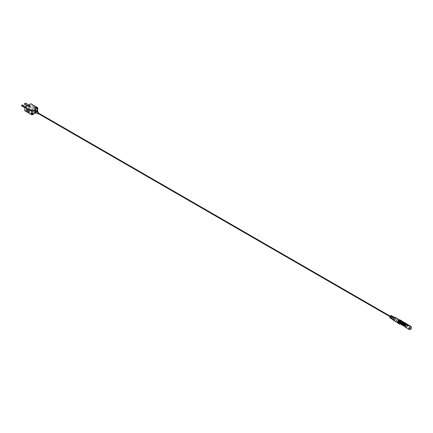 <?xml version="1.0" encoding="UTF-8"?>
<svg xmlns="http://www.w3.org/2000/svg" width="433" height="433" viewBox="0 0 433 433"><rect width="100%" height="100%" fill="white"/><g stroke="black" fill="none" stroke-linecap="round" stroke-linejoin="round"><path stroke-width="0.32" stroke-dasharray="2.17 1.62" d="M406.831 326.861L406.906 326.866A1.629 0.942 120 0 0 407.632 324.891A1.629 0.942 120 0 0 406.376 324.604A1.629 0.942 120 0 0 405.358 326.509L405.467 326.45A1.472 0.85 -60 0 1 406.392 324.718A1.472 0.85 -60 0 1 407.523 324.983A1.472 0.85 -60 0 1 406.868 326.769L406.831 326.861M405.396 326.352L405.521 325.838L405.472 326.763L405.223 326.363M409.25 325.979L408.979 325.832A1.754 1.012 120 0 0 408.936 325.86A1.754 1.012 120 0 0 408.806 325.946L408.725 325.897A1.754 1.012 120 0 0 408.725 325.897L408.725 325.892M408.2 325.378L407.94 325.226A1.754 1.012 120 0 0 407.886 325.253A1.754 1.012 120 0 0 407.837 325.28L407.837 325.275M408.297 325.427L408.297 325.427A1.754 1.012 120 0 0 408.243 325.459A1.754 1.012 120 0 0 408.048 325.594L407.561 325.41M407.686 325.08L407.426 324.929A1.754 1.012 120 0 0 407.372 324.956A1.754 1.012 120 0 0 407.236 325.037L407.161 324.988M407.778 325.129L407.778 325.123A1.754 1.012 120 0 0 407.718 325.156A1.754 1.012 120 0 0 407.588 325.243L407.507 325.194A1.754 1.012 120 0 0 407.507 325.194M407.329 324.788L407.323 324.788A1.754 1.012 120 0 0 407.199 324.858A1.754 1.012 120 0 0 407.069 324.939L406.988 324.891A1.754 1.012 120 0 0 406.988 324.896M30.456 109.332L30.456 109.332A1.488 0.861 180 0 1 30.456 110.545A1.488 0.861 180 0 1 28.351 110.545A1.488 0.861 180 0 1 28.351 109.332A1.488 0.861 180 0 1 30.456 109.332L29.92 109.024A0.731 0.422 180 0 1 30.137 109.322A0.731 0.422 180 0 1 29.682 109.711A0.731 0.422 180 0 1 28.887 109.619A0.731 0.422 180 0 1 28.675 109.322A0.731 0.422 180 0 1 28.887 109.024A0.731 0.422 180 0 1 29.92 109.024L30.456 109.332M38.207 113.473L38.396 113.143M38.38 113.663A0.677 0.39 120 0 0 38.651 113.197M32.886 113.143A1.245 0.72 180 0 1 33.249 113.652A1.245 0.72 180 0 1 32.48 114.312A1.245 0.72 180 0 1 31.127 114.155A1.245 0.72 180 0 1 30.765 113.652A1.245 0.72 180 0 1 31.528 112.986A1.245 0.72 180 0 1 32.886 113.143M32.886 113.051A1.245 0.72 180 0 1 33.249 113.56A1.245 0.72 180 0 1 32.48 114.225A1.245 0.72 180 0 1 31.127 114.068A1.245 0.72 180 0 1 30.765 113.56A1.245 0.72 180 0 1 31.528 112.899A1.245 0.72 180 0 1 32.886 113.051M36.713 110.935A1.245 0.72 180 0 1 37.076 111.438A1.245 0.72 180 0 1 36.307 112.104A1.245 0.72 180 0 1 34.954 111.947A1.245 0.72 180 0 1 34.586 111.438A1.245 0.72 180 0 1 35.354 110.778A1.245 0.72 180 0 1 36.713 110.935M36.713 110.843A1.245 0.72 180 0 1 37.076 111.351A1.245 0.72 180 0 1 36.307 112.017A1.245 0.72 180 0 1 34.954 111.86A1.245 0.72 180 0 1 34.586 111.351A1.245 0.72 180 0 1 35.354 110.686A1.245 0.72 180 0 1 36.713 110.843M34.862 107.952A0.974 0.563 -0 0 0 34.857 107.996A0.974 0.563 -0 0 0 35.143 108.391A0.974 0.563 -0 0 0 36.204 108.515A0.974 0.563 -0 0 0 36.805 107.996A0.974 0.563 -0 0 0 36.805 107.952M31.035 110.161A0.974 0.563 -0 0 0 31.03 110.204A0.974 0.563 -0 0 0 31.317 110.599A0.974 0.563 -0 0 0 32.378 110.724A0.974 0.563 -0 0 0 32.978 110.204A0.974 0.563 -0 0 0 32.978 110.161M33.595 105.468L33.595 108.824A0.687 0.401 180 0 0 33.579 108.916A0.687 0.401 180 0 0 33.779 109.197A0.687 0.401 180 0 0 34.424 109.3L34.57 106.031M37.438 107.508L37.438 111.043L35.398 109.863A0.687 0.401 180 0 1 34.754 109.755A0.687 0.401 180 0 1 34.553 109.473A0.687 0.401 180 0 1 34.57 109.387M32.627 104.91L32.627 108.261A0.687 0.401 180 0 0 32.61 108.353A0.687 0.401 180 0 0 32.811 108.634A0.687 0.401 180 0 0 33.455 108.743L33.595 108.824M390.783 317.032L390.918 316.577L390.783 317.032M399.908 323.554L400.005 322.655M400.606 323.954L400.698 323.056M401.299 324.355L401.396 323.456M401.997 324.755L402.089 323.857M402.69 325.156L402.787 324.263M403.388 325.562L403.48 324.663M404.081 325.962L404.178 325.064M404.774 326.363L404.871 325.464M399.28 321.941C400.216 320.756 400.271 320.772 399.442 321.99M393.278 319.635A1.667 0.963 120 0 0 393.624 320.377L393.786 319.749A1.083 0.622 120 0 0 393.916 319.868A1.083 0.622 120 0 0 395.129 318.975L395.096 319.235A1.678 0.969 120 0 0 395.416 318.114A1.678 0.969 120 0 0 395.123 317.384M395.129 318.975L395.324 319.365A1.678 0.969 120 0 0 395.643 318.25A1.678 0.969 120 0 0 395.297 317.481A1.678 0.969 120 0 0 394.003 317.93A1.678 0.969 120 0 0 393.272 319.619A1.678 0.969 120 0 0 393.592 320.366L393.624 320.377A1.667 0.963 -60 0 0 394.458 320.296A1.667 0.963 -60 0 0 395.291 319.413A1.667 0.963 120 0 0 395.546 317.784A1.667 0.963 120 0 0 394.458 317.573M394.999 317.995A1.245 0.72 -60 0 1 395.08 318.033A1.245 0.72 -60 0 1 395.318 318.396L395.21 318.672A1.083 0.622 120 0 0 395.221 318.493A1.083 0.622 120 0 0 394.999 317.995L394.772 317.865A1.083 0.622 120 0 0 394.772 317.86A1.083 0.622 120 0 0 393.922 318.141A1.083 0.622 120 0 0 393.445 319.235A1.083 0.622 120 0 0 393.673 319.727A1.083 0.622 120 0 0 394.506 319.44A1.083 0.622 120 0 0 394.977 318.347A1.083 0.622 120 0 0 394.755 317.854A1.083 0.622 120 0 0 393.684 318.488L393.916 318.623A1.083 0.622 120 0 0 393.694 319.375A1.083 0.622 120 0 0 393.705 319.538L393.597 319.392A1.245 0.72 -60 0 1 393.916 318.623M394.772 317.865A1.245 0.72 -60 0 1 394.853 317.898A1.245 0.72 -60 0 1 395.091 318.266L395.21 318.672M406.473 324.452A1.732 1.001 -60 0 1 407.697 325.161A1.732 1.001 -60 0 1 406.473 327.283A1.732 1.001 -60 0 1 405.245 326.585M405.613 327.402A1.759 1.018 120 0 0 406.49 327.316A1.759 1.018 120 0 0 407.637 325.768A1.759 1.018 120 0 0 407.372 324.355M410.966 328.014A1.759 1.018 120 0 0 410.966 326.482L410.966 328.014L411.35 328.236M411.35 326.704L410.966 326.482M397.326 319.186A1.721 0.996 120 0 0 396.2 320.701A1.721 0.996 120 0 0 396.466 322.082A1.721 0.996 120 0 0 397.326 321.995A1.732 1.001 120 0 0 398.457 320.48A1.732 1.001 120 0 0 398.192 319.089A1.721 0.996 120 0 0 397.326 319.186M396.46 322.087A1.732 1.001 120 0 0 397.326 322A1.721 0.996 120 0 0 398.452 320.48A1.721 0.996 120 0 0 398.187 319.099L398.089 319.045M398.669 319.949A1.732 1.001 120 0 0 397.537 321.475A1.732 1.001 120 0 0 397.803 322.861A1.732 1.001 120 0 0 398.669 322.774A1.732 1.001 120 0 0 399.8 321.248A1.732 1.001 120 0 0 399.535 319.863A1.732 1.001 120 0 0 398.669 319.949M397.786 322.883A1.759 1.018 120 0 0 398.669 322.796A1.759 1.018 120 0 0 399.816 321.248A1.759 1.018 120 0 0 399.545 319.841M398.23 323.115A1.759 1.018 120 0 0 398.36 323.218A1.759 1.018 120 0 0 399.242 323.132A1.759 1.018 120 0 0 400.39 321.578A1.759 1.018 120 0 0 400.119 320.171A1.759 1.018 120 0 0 399.962 320.106M398.219 323.061A1.732 1.001 120 0 0 398.376 323.191A1.732 1.001 120 0 0 399.242 323.105A1.732 1.001 120 0 0 400.373 321.584A1.732 1.001 120 0 0 400.108 320.193A1.732 1.001 120 0 0 399.913 320.122M399.621 320.501A1.732 1.001 120 0 0 398.49 322.028A1.732 1.001 120 0 0 398.755 323.413A1.732 1.001 120 0 0 399.621 323.327A1.732 1.001 120 0 0 400.752 321.8A1.732 1.001 120 0 0 400.487 320.415A1.732 1.001 120 0 0 399.621 320.501M398.609 323.673A2.03 1.169 120 0 0 399.621 323.57A2.03 1.169 120 0 0 400.947 321.784A2.03 1.169 120 0 0 400.639 320.155M399.951 324.019A2.03 1.169 120 0 0 400.195 323.9A2.03 1.169 120 0 0 401.613 321.151M390.804 315.738A1.299 0.752 -60 0 1 391.703 316.279A1.299 0.752 -60 0 1 390.783 317.871A1.299 0.752 -60 0 1 389.868 317.34M390.144 318.006A1.353 0.779 120 0 0 391.188 317.643A1.353 0.779 120 0 0 391.778 316.279A1.353 0.779 120 0 0 391.497 315.662M390.912 318.423A1.353 0.779 120 0 0 391.903 317.919A1.353 0.779 120 0 0 392.417 316.647A1.353 0.779 120 0 0 392.244 316.117M390.745 317.936A1.083 0.622 120 0 0 390.918 318.136A1.083 0.622 120 0 0 391.751 317.849A1.083 0.622 120 0 0 392.222 316.761A1.083 0.622 120 0 0 392 316.263A1.083 0.622 120 0 0 391.741 316.214M392.466 316.902A1.083 0.622 120 0 0 392.244 316.404A1.083 0.622 120 0 0 391.41 316.696A1.083 0.622 120 0 0 390.939 317.784A1.083 0.622 120 0 0 391.161 318.277A1.083 0.622 120 0 0 391.995 317.99A1.083 0.622 120 0 0 392.466 316.902M391.026 318.515A1.353 0.779 120 0 0 392.071 318.152A1.353 0.779 120 0 0 392.661 316.788A1.353 0.779 120 0 0 392.379 316.171M392.293 319.218A1.353 0.779 120 0 0 393.278 318.715A1.353 0.779 120 0 0 393.792 317.443A1.353 0.779 120 0 0 393.624 316.913M392.125 318.731A1.083 0.622 120 0 0 392.293 318.932A1.083 0.622 120 0 0 393.126 318.645A1.083 0.622 120 0 0 393.602 317.551A1.083 0.622 120 0 0 393.375 317.059A1.083 0.622 120 0 0 393.121 317.01M393.846 317.698A1.083 0.622 120 0 0 393.619 317.2A1.083 0.622 120 0 0 392.785 317.492A1.083 0.622 120 0 0 392.314 318.58A1.083 0.622 120 0 0 392.542 319.072A1.083 0.622 120 0 0 393.375 318.785A1.083 0.622 120 0 0 393.846 317.698M392.406 319.31A1.353 0.779 120 0 0 393.445 318.948A1.353 0.779 120 0 0 394.035 317.584A1.353 0.779 120 0 0 393.754 316.967M395.167 318.239A1.353 0.779 120 0 0 394.891 317.622A1.353 0.779 120 0 0 393.846 317.984A1.353 0.779 120 0 0 393.256 319.343A1.353 0.779 120 0 0 393.537 319.96A1.353 0.779 120 0 0 394.577 319.597A1.353 0.779 120 0 0 395.167 318.239M400.871 321.075A1.353 0.779 -60 0 1 401.082 322.157A1.353 0.779 -60 0 1 400.195 323.348A1.353 0.779 -60 0 1 399.518 323.419M399.253 322.601A1.353 0.779 -60 0 1 400.195 321.14A1.353 0.779 -60 0 1 400.806 321.042M406.473 324.766A1.353 0.779 120 0 0 405.586 325.957A1.353 0.779 120 0 0 405.797 327.039A1.353 0.779 120 0 0 406.473 326.975A1.353 0.779 120 0 0 407.356 325.778A1.353 0.779 120 0 0 407.15 324.696A1.353 0.779 120 0 0 406.473 324.766M410.235 328.322L410.479 327.9M401.028 320.766A1.662 0.958 -60 0 1 401.407 321.465A1.662 0.958 -60 0 1 400.168 323.613A1.662 0.958 -60 0 1 399.686 323.738M399.627 323.521A1.445 0.834 120 0 0 400.871 322.78A1.445 0.834 120 0 0 401.169 321.205M401.11 321.107A1.445 0.834 120 0 0 400.585 320.913L400.649 320.761M407.215 324.295L406.868 326.769M394.896 318.845A1.083 0.622 120 0 0 394.977 318.536M393.705 319.538L393.478 319.402A1.083 0.622 120 0 0 393.559 319.614L393.786 319.749M393.478 319.402L393.37 319.262A1.245 0.72 -60 0 1 393.684 318.488M393.364 320.236L393.559 319.614M31.777 113.56L31.641 113.901L32.599 113.771L32.372 113.219L31.414 113.349L31.777 113.56L31.414 113.771M25.964 108.391L26.916 107.487L25.964 108.391L24.811 107.73M24.811 110.821L30.938 107.287L30.938 103.752M28.795 106.756L30.018 105.695L28.795 106.756L27.263 105.874M37.352 111.979L35.999 112.759M30.938 107.287L32.627 108.261M37.438 111.043A1.083 0.622 180 0 1 37.758 111.487M33.455 108.743L33.455 105.208M34.424 109.3L34.424 105.766M35.398 109.863L35.398 106.329M36.199 111.01L36.426 111.562L35.241 111.562L35.468 111.01L35.831 111.221L36.199 110.788L36.426 111.14M24.811 107.373L25.964 108.039M25.693 106.778L26.916 107.487M21.726 105.565A0.677 0.39 180 0 1 21.85 105.463A0.677 0.39 180 0 1 22.803 105.463L26.916 107.839M27.566 105.695L28.795 106.404M28.795 104.992L30.018 105.695M24.616 103.931A0.866 0.498 180 0 1 24.811 103.752A0.866 0.498 180 0 1 26.04 103.752L30.018 106.053M36.426 110.924L36.199 111.476L35.468 111.476L35.241 110.924L36.199 110.788M31.414 113.549L31.641 113.901M31.641 113.684L32.004 113.695M32.004 113.473L32.372 113.901M32.599 113.549L32.237 113.56M32.237 113.338L32.599 113.349M32.372 112.997L32.004 113.43M32.004 113.208L31.641 113.219M31.641 112.997L31.414 113.349M31.414 113.132L31.777 113.338M408.276 325.638L408.709 325.795M35.382 112.401A0.677 0.39 120 0 0 35.901 112.223A0.677 0.39 120 0 0 36.199 111.541A0.677 0.39 120 0 0 36.058 111.232M393.635 320.447A1.721 0.996 120 0 0 394.495 320.36A1.721 0.996 120 0 0 395.621 318.845A1.721 0.996 120 0 0 395.356 317.465M410.598 328.084L410.414 328.366M36.145 111.281A1.488 0.861 -60 0 1 35.468 112.456M22.803 105.463L22.803 105.111M26.04 103.752L26.04 103.4M406.69 326.661L407.123 324.577C406.349 324.485 405.802 325.102 405.472 326.428L405.634 326.958C406.154 327.202 406.614 326.509 407.015 324.88L406.598 324.285L406.571 325.178L405.218 326.872M30.137 106.404L30.137 109.322M35.23 112.364L35.95 111.119M33.579 105.381L33.579 108.916M34.553 105.939L34.553 109.473M32.61 104.818L32.61 108.353M390.014 316.68L390.647 317.048M401.126 321.118L401.451 321.67C401.05 323.299 400.59 323.992 400.07 323.749M401.824 321.519L402.143 322.071C401.748 323.7 401.288 324.393 400.769 324.149M402.517 321.919L402.842 322.471C402.441 324.1 401.981 324.793 401.461 324.55M403.215 322.32L403.534 322.872C403.139 324.501 402.679 325.194 402.16 324.95M403.908 322.72L404.233 323.272C403.832 324.902 403.372 325.594 402.852 325.356M404.601 323.126L404.925 323.673C404.53 325.302 404.07 325.995 403.545 325.757M405.299 323.527L405.624 324.079C405.223 325.703 404.763 326.401 404.243 326.157M405.992 323.927L406.316 324.479C405.921 326.109 405.461 326.801 404.936 326.558M405.348 327.099L405.483 327.218C405.634 328.111 407.594 326.011 407.296 324.799L406.836 324.073M398.376 323.191L398.755 323.413M394.409 317.34L394.891 317.622M399.616 323.473L400.016 323.7M400.314 323.873L400.709 324.106M401.007 324.274L401.407 324.506M401.705 324.68L402.1 324.907M402.398 325.08L402.793 325.307M403.096 325.481L403.491 325.708M403.789 325.881L404.184 326.109M404.482 326.282L404.882 326.514M405.18 326.682L405.797 327.039M401.126 321.221L401.515 321.443M401.819 321.622L402.208 321.843M402.517 322.022L402.901 322.244M403.21 322.423L403.599 322.65M403.908 322.823L404.292 323.05M404.601 323.229L404.99 323.451M405.299 323.63L405.683 323.852M406.03 324.052L406.381 324.252M406.5 324.322L407.15 324.696M393.056 319.684L393.537 319.96M400.108 320.193L400.487 320.415M401.57 321.151L401.71 321.47M401.732 321.573L401.705 322.369L400.352 324.063M402.268 321.551L402.403 321.871M402.43 321.973L402.403 322.774L401.05 324.463M402.961 321.952L403.101 322.271M403.123 322.374L403.096 323.175L401.743 324.864M403.659 322.352L403.794 322.672M403.821 322.774L403.794 323.575L402.441 325.264M404.352 322.753L404.492 323.072M404.514 323.175L404.487 323.976L403.134 325.67M405.05 323.153L405.185 323.473M405.212 323.575L405.18 324.377L403.827 326.071M405.743 323.559L405.883 323.879M405.905 323.981L405.878 324.777L404.709 326.412M401.407 321.465L400.168 323.613M390.285 316.209L390.918 316.577M29.292 109.771L29.292 113.311M28.324 109.213L28.324 112.748M27.349 108.651L27.349 112.185M28.675 106.404L28.675 109.322M28.887 109.024L28.351 109.332"/><path stroke-width="0.65" d="M407.269 324.322C406.565 323.911 405.867 324.615 405.174 326.428L405.483 327.218M409.342 325.952L408.914 325.778A1.754 1.012 120 0 0 408.855 325.816A1.754 1.012 120 0 0 408.73 325.897L408.806 325.941A1.759 1.018 120 0 1 408.936 325.854A1.759 1.018 120 0 1 408.979 325.832L409.25 325.989A1.754 1.012 120 0 0 409.207 326.017A1.759 1.018 120 0 0 409.077 326.098L409.158 326.141A1.759 1.018 120 0 1 409.288 326.06A1.759 1.018 120 0 1 409.342 326.027L408.914 325.784A1.759 1.018 120 0 0 408.855 325.811A1.759 1.018 120 0 0 408.725 325.892M408.546 325.486L408.465 325.443A1.754 1.012 120 0 0 408.335 325.513A1.759 1.018 120 0 0 408.276 325.54L408.709 325.789A1.759 1.018 120 0 1 408.763 325.757A1.759 1.018 120 0 1 408.898 325.692L408.817 325.648A1.754 1.012 120 0 0 408.687 325.713A1.754 1.012 120 0 0 408.638 325.74L408.368 325.584A1.759 1.018 120 0 1 408.416 325.556A1.759 1.018 120 0 1 408.546 325.486L408.465 325.443A1.759 1.018 120 0 0 408.335 325.508A1.754 1.012 120 0 0 408.276 325.546L408.276 325.54M408.297 325.351L407.87 325.178A1.754 1.012 120 0 0 407.81 325.21A1.754 1.012 120 0 0 407.756 325.243L407.983 325.464A1.759 1.018 120 0 1 408.065 325.416L407.837 325.275A1.759 1.018 120 0 1 407.886 325.248A1.759 1.018 120 0 1 407.929 325.221L408.2 325.383A1.754 1.012 120 0 0 408.157 325.41A1.759 1.018 120 0 0 407.967 325.529L407.637 325.345A1.759 1.018 120 0 0 407.561 325.41L408.043 325.589A1.759 1.018 120 0 1 408.243 325.454A1.759 1.018 120 0 1 408.297 325.427L407.87 325.178A1.759 1.018 120 0 0 407.81 325.205A1.759 1.018 120 0 0 407.756 325.243L407.756 325.243M407.778 325.048L407.345 324.874A1.754 1.012 120 0 0 407.291 324.907A1.754 1.012 120 0 0 407.161 324.994L407.236 325.037A1.759 1.018 120 0 1 407.372 324.95A1.759 1.018 120 0 1 407.415 324.929L407.686 325.086A1.754 1.012 120 0 0 407.642 325.113A1.759 1.018 120 0 0 407.507 325.194L407.588 325.237A1.759 1.018 120 0 1 407.718 325.156A1.759 1.018 120 0 1 407.778 325.123L407.345 324.88A1.759 1.018 120 0 0 407.291 324.907A1.759 1.018 120 0 0 407.161 324.988M407.329 324.782L407.247 324.739A1.754 1.012 120 0 0 407.117 324.81A1.759 1.018 120 0 0 406.988 324.891L407.069 324.934A1.759 1.018 120 0 1 407.199 324.853A1.759 1.018 120 0 1 407.329 324.782L407.247 324.745A1.759 1.018 120 0 0 407.117 324.804A1.754 1.012 120 0 0 406.993 324.891M29.92 106.107A0.731 0.422 180 0 1 30.137 106.404A0.731 0.422 180 0 1 29.682 106.794A0.731 0.422 180 0 1 28.887 106.702A0.731 0.422 180 0 1 28.675 106.404A0.731 0.422 180 0 1 29.125 106.015A0.731 0.422 180 0 1 29.92 106.107M38.396 113.143L38.207 113.473M38.651 113.197A0.677 0.39 120 0 0 38.683 112.975A0.677 0.39 120 0 0 38.542 112.667A0.677 0.39 120 0 0 38.023 112.845A0.677 0.39 120 0 0 37.725 113.527A0.677 0.39 120 0 0 37.866 113.836A0.677 0.39 120 0 0 38.38 113.663M35.143 108.304A0.974 0.563 -0 0 0 36.204 108.423A0.974 0.563 -0 0 0 36.805 107.904A0.974 0.563 -0 0 0 36.524 107.508A0.974 0.563 -0 0 0 35.457 107.384A0.974 0.563 -0 0 0 34.857 107.904A0.974 0.563 -0 0 0 35.143 108.304M36.805 107.952A0.974 0.563 -0 0 0 36.524 107.595A0.974 0.563 -0 0 0 35.495 107.465A0.974 0.563 -0 0 0 34.862 107.952M31.317 110.512A0.974 0.563 -0 0 0 32.378 110.637A0.974 0.563 -0 0 0 32.978 110.117A0.974 0.563 -0 0 0 32.697 109.717A0.974 0.563 -0 0 0 31.636 109.598A0.974 0.563 -0 0 0 31.03 110.117A0.974 0.563 -0 0 0 31.317 110.512M32.978 110.161A0.974 0.563 -0 0 0 32.697 109.803A0.974 0.563 -0 0 0 31.669 109.673A0.974 0.563 -0 0 0 31.035 110.161M37.758 107.952L37.758 111.487A1.083 0.622 180 0 1 37.438 111.925L37.438 108.391A1.083 0.622 -0 0 0 37.758 107.952A1.083 0.622 -0 0 0 37.438 107.508L35.398 106.329A0.687 0.401 180 0 1 34.754 106.22A0.687 0.401 180 0 1 34.553 105.939A0.687 0.401 180 0 1 34.57 105.852L34.424 105.766A0.687 0.401 180 0 1 33.779 105.663A0.687 0.401 180 0 1 33.579 105.381A0.687 0.401 180 0 1 33.595 105.289L33.595 105.468M33.595 105.289L33.455 105.208A0.687 0.401 180 0 1 32.811 105.1A0.687 0.401 180 0 1 32.61 104.818A0.687 0.401 180 0 1 32.627 104.726L32.627 104.91M399.686 323.738A1.662 0.958 -60 0 1 399.064 322.899L399.28 321.941C400.216 320.756 400.271 320.772 399.442 321.99L399.215 322.818A1.445 0.834 120 0 0 399.215 322.883A1.445 0.834 120 0 0 399.627 323.521M401.57 321.151L400.26 320.934M395.123 317.384A1.678 0.969 120 0 0 395.069 317.346A1.678 0.969 120 0 0 393.776 317.795A1.678 0.969 120 0 0 393.04 319.484A1.678 0.969 120 0 0 393.359 320.236L393.364 320.236M405.245 326.574L405.245 326.596A1.732 1.001 -60 0 1 405.245 326.574A1.732 1.001 -60 0 1 406.473 324.452L406.49 324.441A1.759 1.018 120 0 0 405.245 326.596A1.759 1.018 120 0 0 405.613 327.402L409.418 329.6A1.759 1.018 120 0 0 411.35 328.236L411.35 326.704A1.759 1.018 120 0 0 411.177 326.552A1.759 1.018 120 0 0 410.3 326.639A1.759 1.018 120 0 0 409.245 327.922L409.245 329.448A1.759 1.018 120 0 0 409.418 329.6M406.473 324.452L406.49 324.441A1.759 1.018 120 0 1 407.372 324.355L411.177 326.552M408.866 327.7A1.759 1.018 120 0 0 408.866 329.232L408.866 327.7L409.245 327.922M408.2 325.383L408.2 325.378A1.759 1.018 120 0 0 408.157 325.405A1.754 1.012 120 0 0 407.967 325.535L407.637 325.345A1.754 1.012 120 0 0 407.561 325.41M408.898 325.692L408.817 325.643A1.759 1.018 120 0 0 408.687 325.708A1.759 1.018 120 0 0 408.638 325.74L408.368 325.594M394.458 317.573A1.667 0.963 120 0 0 393.278 319.635M399.378 319.776L398.192 319.089A1.732 1.001 120 0 0 397.326 319.175A1.732 1.001 120 0 0 396.195 320.701A1.732 1.001 120 0 0 396.46 322.087L397.646 322.774M399.995 320.101L399.545 319.841A1.759 1.018 120 0 0 398.669 319.927A1.759 1.018 120 0 0 397.516 321.475A1.759 1.018 120 0 0 397.786 322.883L398.236 323.142M399.962 320.106A1.759 1.018 120 0 0 399.242 320.258A1.759 1.018 120 0 0 398.133 321.676A1.759 1.018 120 0 0 398.23 323.115M399.913 320.122A1.732 1.001 120 0 0 399.242 320.279A1.732 1.001 120 0 0 398.16 321.643A1.732 1.001 120 0 0 398.219 323.061M401.613 321.151A2.03 1.169 120 0 0 401.212 320.49L400.639 320.155A2.03 1.169 120 0 0 399.621 320.258A2.03 1.169 120 0 0 398.295 322.044A2.03 1.169 120 0 0 398.609 323.673L399.183 324.003A2.03 1.169 120 0 0 399.951 324.019M401.212 320.49A2.03 1.169 120 0 0 400.195 320.588A2.03 1.169 120 0 0 398.869 322.379A2.03 1.169 120 0 0 399.183 324.003M389.868 317.384L389.868 317.34A1.299 0.752 -60 0 1 390.783 315.749A1.299 0.752 -60 0 1 390.804 315.738A1.353 0.779 120 0 0 389.868 317.384A1.353 0.779 120 0 0 390.144 318.006L390.783 318.374A1.353 0.779 120 0 0 390.912 318.423M392.244 316.117A1.353 0.779 120 0 0 392.136 316.03L391.497 315.662A1.353 0.779 120 0 0 390.82 315.727L390.783 315.749M392.136 316.03A1.353 0.779 120 0 0 391.091 316.393A1.353 0.779 120 0 0 390.501 317.752A1.353 0.779 120 0 0 390.783 318.374M391.741 316.214A1.083 0.622 120 0 0 390.69 317.643A1.083 0.622 120 0 0 390.745 317.936M393.624 316.913A1.353 0.779 120 0 0 393.51 316.826L392.379 316.171A1.353 0.779 120 0 0 391.335 316.534A1.353 0.779 120 0 0 390.745 317.892A1.353 0.779 120 0 0 391.026 318.515L392.157 319.17A1.353 0.779 120 0 0 392.293 319.218M393.51 316.826A1.353 0.779 120 0 0 392.471 317.189A1.353 0.779 120 0 0 391.881 318.547A1.353 0.779 120 0 0 392.157 319.17M393.121 317.01A1.083 0.622 120 0 0 392.071 318.439A1.083 0.622 120 0 0 392.125 318.731M394.409 317.34L393.754 316.967A1.353 0.779 120 0 0 392.715 317.329A1.353 0.779 120 0 0 392.125 318.688A1.353 0.779 120 0 0 392.406 319.31L393.056 319.684M400.698 323.056L400.606 323.954M402.089 323.857L401.997 324.755M403.48 324.663L403.388 325.562M404.871 325.464L404.774 326.363M404.178 325.064L404.081 325.962M402.787 324.263L402.69 325.156M401.396 323.456L401.299 324.355M400.005 322.655L399.908 323.554M399.616 323.473L399.518 323.419A1.353 0.779 -60 0 1 399.253 322.601M410.479 327.9L410.235 328.322M400.806 321.042A1.353 0.779 -60 0 1 400.871 321.075L401.126 321.221M400.649 320.761L400.639 320.718A1.662 0.958 -60 0 1 401.028 320.766M409.245 329.448L408.866 329.232M401.348 321.346L401.126 321.118C400.871 320.512 400.233 321.08 399.215 322.818L399.064 322.899M35.999 112.759L32.848 114.577A1.083 0.622 180 0 1 31.317 114.577L31.317 111.043L29.276 109.863A0.687 0.401 -0 0 0 29.292 109.771A0.687 0.401 -0 0 0 28.448 109.387L28.448 112.921L28.302 109.3A0.687 0.401 -0 0 0 28.324 109.213A0.687 0.401 -0 0 0 27.474 108.824L27.474 112.358L27.333 108.743A0.687 0.401 -0 0 0 27.349 108.651A0.687 0.401 -0 0 0 26.505 108.261L26.505 111.795L24.811 110.821L24.811 107.287L30.938 103.752L32.627 104.726M37.438 108.391L32.848 111.043L32.848 114.577M26.505 108.261L24.811 107.287M31.317 114.577L29.276 113.397L29.276 109.863M29.276 113.219A0.687 0.401 -0 0 0 28.448 112.921M28.302 112.656A0.687 0.401 -0 0 0 27.474 112.358M27.333 112.098A0.687 0.401 -0 0 0 26.505 111.795M31.317 111.043A1.083 0.622 -0 0 0 32.848 111.043M25.693 106.778L22.803 105.111A0.677 0.39 -0 0 0 21.85 105.111A0.677 0.39 -0 0 0 21.65 105.387A0.677 0.39 -0 0 0 21.85 105.663L24.811 107.373M21.85 105.663L21.85 106.015L24.811 107.73M21.85 106.015A0.677 0.39 180 0 1 21.65 105.739A0.677 0.39 180 0 1 21.726 105.565M28.795 104.992L26.04 103.4A0.866 0.498 -0 0 0 24.811 103.4A0.866 0.498 -0 0 0 24.562 103.752A0.866 0.498 -0 0 0 24.811 104.104L27.566 105.695M24.811 104.104L24.811 104.461L27.263 105.874M24.811 104.461A0.866 0.498 180 0 1 24.562 104.104A0.866 0.498 180 0 1 24.616 103.931M35.961 111.211L36.058 111.232A0.677 0.39 120 0 0 35.533 111.411A0.677 0.39 120 0 0 35.241 112.093A0.677 0.39 120 0 0 35.382 112.401L35.306 112.331M35.468 112.456A1.488 0.861 -60 0 1 34.093 112.093A1.488 0.861 -60 0 1 35.143 110.269A1.488 0.861 -60 0 1 36.199 110.875A1.488 0.861 -60 0 1 36.145 111.281M394.495 317.551A1.721 0.996 120 0 0 393.37 319.067A1.721 0.996 120 0 0 393.635 320.447C392.991 319.586 393.267 318.623 394.468 317.546L395.356 317.465A1.721 0.996 120 0 0 394.495 317.551M410.414 328.366L410.598 328.084M390.014 316.68L38.072 113.484M37.866 113.836L35.382 112.401M400.141 323.776L399.924 323.511C400.547 321.806 401.175 321.14 401.824 321.519L402.041 321.746M400.834 324.176L400.617 323.916C401.239 322.206 401.873 321.546 402.517 321.919L402.739 322.152M401.532 324.577L401.315 324.317C401.932 322.612 402.566 321.946 403.215 322.32L403.432 322.553M402.225 324.977L402.008 324.718C402.63 323.013 403.264 322.347 403.908 322.72L404.124 322.953M402.917 325.378L402.706 325.118C403.323 323.413 403.957 322.747 404.601 323.126L404.823 323.354M403.616 325.784L403.399 325.519C404.021 323.814 404.655 323.148 405.299 323.527L405.515 323.754M404.308 326.184L404.097 325.919C404.714 324.214 405.348 323.548 405.992 323.927L406.116 324.019M405.007 326.585L404.79 326.325C405.412 324.615 406.046 323.954 406.69 324.328M400.352 324.063L399.61 323.321C400.85 321.107 401.64 320.425 401.97 321.264L402.268 321.551M401.05 324.463L400.303 323.722C401.548 321.513 402.333 320.826 402.663 321.665L402.961 321.952M401.743 324.864L401.001 324.128C402.241 321.914 403.026 321.226 403.361 322.065L403.659 322.352M402.441 325.264L401.694 324.528C402.934 322.314 403.724 321.627 404.054 322.466L404.352 322.753M403.134 325.67L402.392 324.929C403.632 322.715 404.417 322.028 404.752 322.866L405.05 323.153M403.827 326.071L403.085 325.329C404.325 323.115 405.115 322.428 405.445 323.267L405.743 323.559M404.709 326.412L404.097 326.412L403.783 325.73C405.023 323.516 405.808 322.834 406.143 323.673L406.582 324.29M405.218 326.872L404.476 326.13C405.716 323.922 406.506 323.235 406.836 324.073L407.042 324.241M393.635 320.447L396.368 322.022M400.016 323.7L400.314 323.873M400.709 324.106L401.007 324.274M401.407 324.506L401.705 324.68M402.1 324.907L402.398 325.08M402.793 325.307L403.096 325.481M403.491 325.708L403.789 325.881M404.184 326.109L404.482 326.282M404.882 326.514L405.18 326.682M410.165 328.311L410.468 328.371L410.435 327.841M401.515 321.443L401.819 321.622M402.208 321.843L402.517 322.022M402.901 322.244L403.21 322.423M403.599 322.65L403.908 322.823M404.292 323.05L404.601 323.229M404.99 323.451L405.299 323.63M405.683 323.852L406.03 324.052M395.356 317.465L398.089 319.045M38.342 113.018L390.285 316.209M38.542 112.667L36.058 111.232M21.65 105.387L21.65 105.739M24.562 103.752L24.562 104.104"/></g></svg>
